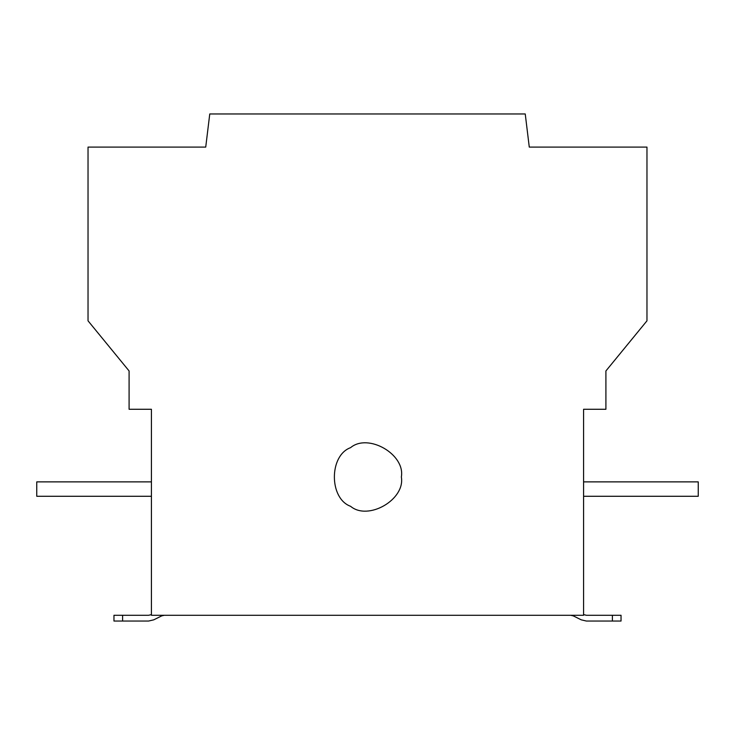 <?xml version="1.0" encoding="UTF-8"?>
<svg xmlns="http://www.w3.org/2000/svg" width="735" height="735" viewBox="0 0 735 735"><rect width="100%" height="100%" fill="white"/><g stroke="black" fill="none" stroke-linecap="round" stroke-linejoin="round"><path stroke-width="1.1" d="M583.581 496.281L698.25 496.281L698.25 481.875L583.581 481.875M581.247 619.835L573.272 615.875L570.709 615.278L573.272 615.875L570.709 615.278L573.272 615.875L581.247 619.835L586.374 621.038L612.393 621.038L612.393 615.278L621.038 615.278L621.038 621.038L612.393 621.038M583.811 614.671L586.374 615.278L583.581 614.561M138.456 621.038L148.626 621.038L153.753 619.835L161.728 615.875L164.291 615.278L161.728 615.875M148.626 615.278L151.189 614.671L148.626 615.278L151.189 614.671L148.626 615.278L122.607 615.278L122.607 621.038L113.962 621.038L113.962 615.278L122.607 615.278M401.356 476.978C405.417 499.57 368.106 521.115 350.577 506.296C328.977 498.523 328.977 455.443 350.577 447.661C368.106 432.851 405.417 454.386 401.356 476.978M151.419 481.875L36.75 481.875L36.75 496.281L151.419 496.281M122.607 621.038L148.626 621.038M151.419 615.278L151.419 409.276L129.094 409.276L129.094 370.954L88.035 320.827L88.035 147.092L205.726 147.092L209.76 113.962L525.24 113.962L529.274 147.092L646.965 147.092L646.965 320.827L605.906 370.954L605.906 409.276L583.581 409.276L583.581 615.278L151.419 615.278M612.393 615.278L586.374 615.278"/></g></svg>

